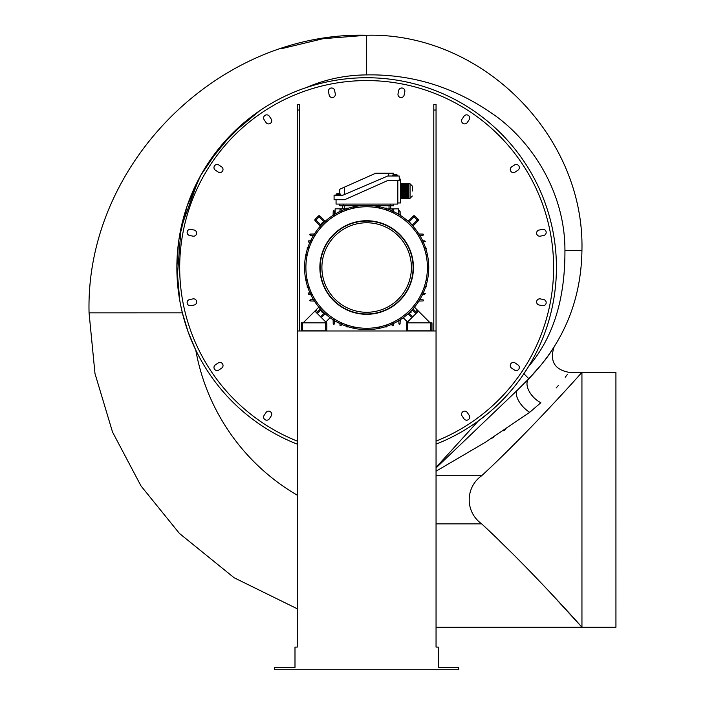 <?xml version="1.0" encoding="UTF-8"?>
<svg xmlns="http://www.w3.org/2000/svg" width="705" height="705" viewBox="0 0 705 705"><rect width="100%" height="100%" fill="white"/><g stroke="black" fill="none" stroke-linecap="round" stroke-linejoin="round"><path stroke-width="1.06" d="M515.117 172.073A3.12 3.12 0 0 1 510.402 170.381A3.12 3.12 0 0 1 511.654 166.891L514.483 165.005A3.12 3.12 0 0 1 518.801 165.86A3.12 3.12 0 0 1 517.937 170.187L515.117 172.073M269.319 418.805A3.12 3.12 0 0 1 263.978 418.55A3.12 3.12 0 0 1 264.137 415.351L266.023 412.522A3.12 3.12 0 0 1 270.341 411.658A3.12 3.12 0 0 1 271.205 415.985L269.319 418.805M467.283 122.52A3.12 3.12 0 0 1 461.951 122.265A3.12 3.12 0 0 1 462.101 119.066L463.996 116.237A3.12 3.12 0 0 1 468.314 115.373A3.12 3.12 0 0 1 469.177 119.7L467.283 122.52M218.832 370.046A3.12 3.12 0 0 1 214.117 368.354A3.12 3.12 0 0 1 215.369 364.864L218.189 362.969A3.12 3.12 0 0 1 222.516 363.833A3.12 3.12 0 0 1 221.652 368.151L218.832 370.046M271.205 119.066A3.12 3.12 0 0 1 268.614 123.913A3.12 3.12 0 0 1 266.023 122.52L264.137 119.7A3.12 3.12 0 0 1 264.992 115.373A3.12 3.12 0 0 1 269.319 116.237L271.205 119.066M517.937 364.864A3.12 3.12 0 0 1 516.21 370.566A3.12 3.12 0 0 1 514.483 370.046L511.654 368.151A3.12 3.12 0 0 1 510.79 363.833A3.12 3.12 0 0 1 515.117 362.969L517.937 364.864M543.678 299.555A3.12 3.12 0 0 1 543.07 305.732A3.12 3.12 0 0 1 542.462 305.67L539.122 305.009A3.12 3.12 0 0 1 536.681 301.343A3.12 3.12 0 0 1 540.338 298.894L543.678 299.555M469.177 415.351A3.12 3.12 0 0 1 466.587 420.198A3.12 3.12 0 0 1 463.996 418.805L462.101 415.985A3.12 3.12 0 0 1 462.965 411.658A3.12 3.12 0 0 1 467.283 412.522L469.177 415.351M335.28 93.835A3.12 3.12 0 0 1 332.222 97.554A3.12 3.12 0 0 1 329.173 95.052L328.504 91.721A3.12 3.12 0 0 1 330.953 88.055A3.12 3.12 0 0 1 334.619 90.504L335.28 93.835M190.852 305.67A3.12 3.12 0 0 1 187.142 302.921A3.12 3.12 0 0 1 189.636 299.555L192.967 298.894A3.12 3.12 0 0 1 196.633 301.343A3.12 3.12 0 0 1 194.183 305.009L190.852 305.67M540.338 236.149A3.12 3.12 0 0 1 536.628 233.399A3.12 3.12 0 0 1 539.122 230.042L542.462 229.372A3.12 3.12 0 0 1 546.119 231.822A3.12 3.12 0 0 1 543.678 235.488L540.338 236.149M194.183 230.042A3.12 3.12 0 0 1 193.575 236.21A3.12 3.12 0 0 1 192.967 236.149L189.636 235.488A3.12 3.12 0 0 1 187.186 231.822A3.12 3.12 0 0 1 190.852 229.372L194.183 230.042M404.141 95.052A3.12 3.12 0 0 1 401.083 97.554A3.12 3.12 0 0 1 398.025 93.835L398.686 90.504A3.12 3.12 0 0 1 402.352 88.055A3.12 3.12 0 0 1 404.802 91.721L404.141 95.052M436.051 441.118A186.948 186.948 0 0 0 366.653 80.573A186.948 186.948 0 0 0 297.254 441.118M221.652 166.891A3.12 3.12 0 0 1 219.925 172.593A3.12 3.12 0 0 1 218.189 172.073L215.369 170.187A3.12 3.12 0 0 1 214.505 165.86A3.12 3.12 0 0 1 218.832 165.005L221.652 166.891M436.051 353.637L436.051 647.093L438.316 647.093L438.316 667.485L458.717 667.485L458.717 669.75L274.598 669.75L274.598 667.485L294.99 667.485L294.99 647.093L297.254 647.093L297.254 353.637M297.254 110.033L299.519 110.033L299.519 104.366L297.254 104.366L297.254 647.093M433.786 110.033L436.051 110.033L436.051 104.366L433.786 104.366L433.786 330.971M436.051 110.033L436.051 330.971L297.254 330.971M436.051 647.093L436.051 330.971M299.519 110.033L299.519 330.971M322.634 312.676L321.797 311.866M322.062 222.947L323.956 221.502L320.634 224.825L321.797 223.177M322.132 222.85L322.626 222.383M412.319 191.046L412.319 186.058L412.319 191.046M411.13 312.218L410.671 312.676M336.065 194.219A3.684 3.684 0 0 1 340.594 194.219L336.065 194.219L336.065 195.197M400.995 192.791L408.133 192.897L400.995 192.897L400.995 191.222L407.649 191.046L400.995 190.473L407.64 190.641M407.64 191.222L400.995 191.549M400.995 192.06L407.754 192.06L407.64 191.549M407.754 192.06L400.995 192.298M407.931 192.791L407.816 192.298M408.133 192.897L400.995 192.923M408.045 193.531L400.995 193.778L408.045 193.531L407.975 193.038M400.995 195.734L408.23 195.84L400.995 195.84L400.995 194.263L408.116 194.263L408.08 193.778M408.116 194.263L400.995 194.51M400.995 195.003L408.133 195.003L408.125 194.51M408.133 195.003L400.995 195.25M408.089 195.734L408.125 195.25M408.23 195.84L400.995 195.867M408.001 196.475L400.995 196.475L408.001 196.475L408.072 195.981M407.904 198.352L400.995 198.634L400.995 197.206L407.86 197.206L407.957 196.721M407.86 197.206L400.995 197.453M400.995 197.946L407.666 197.946L407.798 197.453M407.666 197.946L400.995 198.149M400.995 198.44L407.64 198.149M407.649 198.44L400.995 198.607M407.754 197.62L407.631 198.07M407.931 196.88L407.816 197.374M408.045 196.149L407.975 196.642M410.054 183.793L410.054 198.29L408.354 198.29L408.354 183.793L410.054 183.793L412.319 186.058M320.088 309.283L316.58 312.791M419.034 235.364L423.079 235.232L423.626 234.668L423.079 234.095L418.144 233.954M423.626 234.668L423.079 234.095L423.626 234.668L423.079 235.232L423.626 234.668L422.78 234.086M335.139 214.029L335.139 208.83L346.393 208.83M341.246 211.553L341.114 209.209L340.03 209.411L341.158 209.403L340.03 209.411L339.925 212.17M426.957 255.624L427.486 255.06L426.948 254.496M412.619 309.9L408.821 313.276L412.407 309.689L412.672 310.218M397.823 202.943L400.651 202.943L400.651 179.149L399.233 179.149M426.948 280.555L427.486 279.982L426.957 279.418M320.687 225.151L324.485 221.767L320.898 225.353L320.634 224.825M409.429 221.537L414.126 216.849L413.324 216.047L408.089 221.282M425.221 248.865L426.595 248.257L424.815 247.64M423.626 300.383L423.079 299.81L423.626 300.383L423.079 300.947L423.626 300.383L423.079 299.81L419.034 299.678M424.815 287.411L426.595 286.785L425.221 286.177M392.711 175.051A3.684 3.684 0 0 1 397.25 175.051L392.711 175.051L392.711 176.03M422.004 294.249L424.771 294.152L425.318 293.58L422.63 292.927M366.362 205.437A62.093 62.093 0 0 0 304.56 267.812A62.093 62.093 0 0 0 366.944 329.614A62.093 62.093 0 0 0 428.746 267.23A62.093 62.093 0 0 0 366.362 205.437A62.093 62.093 0 0 1 428.746 267.23A62.093 62.093 0 0 1 366.944 329.614M325.216 221.282L319.982 216.047A1.137 1.137 0 0 0 318.387 216.047L315.179 219.255A1.137 1.137 0 0 0 315.179 220.85L320.414 226.085L319.982 225.662L320.616 225.027M387.256 208.953L398.589 208.83L398.589 214.276M393.267 209.315L392.147 209.403L393.275 209.411L393.355 211.465M366.433 221.07A46.451 46.451 0 0 0 320.202 267.741A46.451 46.451 0 0 0 366.873 313.981A46.451 46.451 0 0 0 413.104 267.301A46.451 46.451 0 0 0 366.433 221.07A46.451 46.451 0 0 0 320.202 267.741A46.451 46.451 0 0 0 366.873 313.981A46.451 46.451 0 0 0 413.104 267.301A46.451 46.451 0 0 0 366.433 221.07A46.451 46.451 0 0 0 320.202 267.741A46.451 46.451 0 0 0 366.873 313.981M324.282 313.487L320.898 309.689L324.485 313.276L323.956 313.54M412.892 226.085L418.127 220.85A1.137 1.137 0 0 0 418.127 219.255L414.928 216.047A1.137 1.137 0 0 0 413.324 216.047M409.032 221.555L412.407 225.353L408.821 221.767L409.349 221.502M422.63 242.115L425.318 241.463L424.771 240.899L422.004 240.793M308.49 247.64L307.257 247.693L307.248 248.83L308.085 248.865M339.925 322.872L340.03 325.639L341.158 325.639L341.246 323.498M408.01 183.732L400.995 183.45L407.64 183.529L407.763 184.12L400.995 183.987L407.693 183.873M301.326 330.804L302.463 330.804L302.463 322.872L301.326 322.872L301.326 330.804L301.326 322.872M346.772 325.684L346.825 326.926L347.962 326.926L347.997 326.089M393.566 174.558L393.566 173.201L388.693 173.201L388.693 176.03M342.921 195.197L334.082 195.197L334.082 199.735L344.613 199.735L387.671 180.559L399.233 180.559L399.233 176.03L387.671 176.03L342.921 195.197M408.089 313.76L411.923 317.594M407.516 322L403.216 317.708M408.239 193.628L400.995 193.628M400.995 184.71L400.995 185.203L407.931 185.203L407.816 184.71L400.995 184.463L407.816 184.71M400.995 186.922L400.995 187.407L408.133 187.407L408.125 186.922L400.995 186.922L400.995 185.935L408.239 186.323L400.995 186.182M400.995 183.873L407.649 183.829M400.995 187.407L408.301 187.548L400.995 187.521M333.086 319.012L333.227 323.947L334.364 323.947L334.496 319.911M344.613 194.474L344.613 187.072L375.774 173.201L388.693 173.201M344.613 187.072L339.748 189.24L339.748 193.725M400.995 184.604L407.904 184.604M400.995 186.076L408.213 186.076M385.309 326.089L385.353 326.926L386.481 326.926L386.543 325.684M400.995 191.222L400.995 190.641M408.072 188.394L400.995 188.394L408.257 188.288L408.116 189.266L400.995 189.125L400.995 188.394M430.843 330.804L431.98 330.804L431.98 322.872L406.485 322.872L406.485 330.804L430.843 330.804L430.843 322.872M330.09 317.708L325.798 322M321.383 317.594L325.216 313.76M400.995 186.816L408.125 186.922M412.971 308.869L416.805 312.712M308.085 286.177L307.248 286.221L307.257 287.349L308.49 287.411M400.995 189.865L400.995 190.35L407.666 190.35L407.798 189.865L400.995 189.619L407.798 189.865M418.144 301.097L422.78 300.956M326.662 322.872L314.897 311.108L303.132 322.872M390.729 208.83L390.729 205.772M347.97 208.31L346.825 208.125L346.772 209.359M347.997 208.953L347.962 208.116M306.358 254.496L306.349 255.624M416.726 312.791L412.892 308.957M311.302 240.793L308.534 240.899L308.534 242.026L310.685 242.115M319.982 216.047L315.981 220.057L315.179 219.255M318.387 216.047L323.877 221.537M315.161 233.954L310.226 234.095L310.226 235.232L314.271 235.364M392.13 209.773L392.059 211.553M334.373 211.403L333.218 211.403M309.68 234.668L310.226 235.232L309.68 234.668L310.526 234.086M408.116 196.572L400.995 196.572M373.139 205.772L393.566 205.772L393.566 204.071M407.746 198.043L400.995 198.043M339.748 204.071L339.748 205.772L360.167 205.772M400.995 186.675L408.116 186.675L408.08 186.182M377.475 173.201L391.354 173.201M407.754 184.463L407.64 183.987L400.995 183.987L400.995 184.463M354.756 207.217L353.628 207.226M310.685 292.927L308.534 293.016L308.534 294.152L311.302 294.249M316.501 312.712L320.334 308.869M314.897 311.108L318.854 307.151M408.292 194.368L400.995 194.368M386.543 209.359L386.481 208.125L385.353 208.116L385.309 208.953M400.995 189.76L408.01 189.76M400.995 187.653L400.995 188.261M379.687 207.226L378.55 207.217M400.995 188.147L408.257 188.288M418.127 219.255L417.325 220.057L414.126 216.849L414.928 216.047M400.995 189.619L400.995 189.125M408.292 195.1L400.995 195.1M408.045 185.935L407.975 185.45L400.995 185.45L407.975 185.45M400.995 185.935L400.995 185.45M400.995 196.475L400.995 195.981M393.381 212.17L393.275 209.411M400.995 188.878L408.001 188.878M414.452 307.151L430.173 322.872M407.631 191.61L400.651 191.61M321.498 311.539L322.018 312.068M302.463 322.872L325.692 322.872L325.692 330.804L302.463 330.804M400.228 216.03L400.079 211.095L398.942 211.095L399.515 210.548L400.087 211.403M336.065 199.735L336.065 204.071L397.823 204.071L397.823 180.559M400.995 194.263L400.995 193.778M353.628 327.816L354.756 327.825M407.975 192.157L400.995 192.157M406.644 322.872L418.409 311.108M306.349 279.418L306.358 280.555M325.692 330.804L326.82 330.804L326.82 322.872L325.692 322.872M407.948 197.312L400.995 197.312M407.763 191.425L400.995 191.425M400.995 193.531L400.995 193.038M310.526 299.801L309.68 300.383L310.526 300.956M309.68 300.383L310.226 300.947L315.161 301.097M320.669 224.745L315.981 220.057L315.179 220.85M378.55 327.825L379.687 327.816M334.496 215.14L334.364 211.095L333.8 210.548L333.227 211.095L333.086 216.03M333.8 210.548L333.227 211.095M398.81 319.911L398.942 323.947L400.079 323.947L400.228 319.012M342.577 208.83L342.577 205.772M400.995 197.206L400.995 196.721M400.995 189.019L408.16 189.019M398.81 215.14L398.942 211.095L399.515 210.548M398.942 323.947L399.515 324.494L400.087 323.648M399.515 324.494L400.079 323.947M314.271 299.678L310.226 299.81L310.226 300.947M407.86 189.619L407.957 189.125M392.059 323.498L392.147 325.639L393.275 325.639L393.381 322.872M333.8 324.494L334.364 323.947L333.8 324.494L333.218 323.648M341.22 210.883L341.158 209.403L340.03 209.411L339.951 211.465M418.127 220.85L417.325 220.057L412.637 224.745M408.089 188.147L408.125 187.653M188.138 331.94L195.655 349.847M181.758 310.306L181.458 309.01M181.247 308.05L180.542 304.666M179.749 300.445L176.867 267.53A189.786 189.786 0 0 1 366.644 77.735A189.786 189.786 0 0 1 436.051 444.159M178.039 288.521L177.211 278.924M177.175 278.308L181.123 227.556L198.669 179.202M200.105 176.541L208.16 163.128M208.75 162.238L231.786 134.003L259.643 110.782M243.542 123.093L219.801 147.301L200.793 175.281L187.089 206.089L179.052 238.845M178.4 243.489L176.867 267.53A189.786 189.786 0 0 0 297.254 444.159M547.441 589.539L581.951 627.247C580.197 625.079 527.816 566.371 481.682 523.868L482.766 524.881M482.854 524.961L492.099 533.729M499.484 540.85L510.808 551.953M516.483 557.611L523.542 564.74M436.051 523.868L481.682 523.868C465.062 512.015 465.018 487.596 481.682 475.716C527.481 433.531 580.171 374.522 581.933 372.319L581.951 627.247L615.941 627.247L615.923 372.319L568.961 372.319C554.835 369.676 549.785 361.454 553.795 347.662L554.165 346.939M306.049 87.676C325.357 79.304 345.556 75.047 366.644 74.906C414.611 74.043 458.673 88.513 498.84 118.325C537.818 148.596 565.137 198.22 564.934 250.522L564.934 250.522C565.084 291.535 556.809 333.394 528.547 366.556L521.603 377.105M517.796 389.75L528.838 378.708C563.498 343 581.193 300.268 581.933 250.513C584.868 135.483 481.682 32.298 366.644 35.25C218.312 31.434 85.234 164.521 89.059 312.853L94.99 373.588L112.527 432.033L141.035 485.992L179.422 533.429L234.095 577.739L297.254 608.776M436.051 471.196L485.234 442.352L529.684 412.319L540.85 402.722C578.638 363.242 578.638 363.242 540.85 402.722L529.578 412.407M505.432 429.68L503.731 430.781M493.703 437.118L491.931 438.228M491.808 438.298L491.085 438.748M540.85 402.722A16.999 9.791 45 0 1 528.838 378.708L528.706 378.841M488.001 413.447L478.272 421.017L436.051 467.397L478.272 421.017C496.258 407.904 511.469 392.156 523.903 373.773L528.838 378.708L542.912 362.881M567.313 374.549L565.251 377.237M558.351 385.512L556.13 387.979M544.85 360.387L548.287 355.717M548.42 355.54L551.169 351.557M553.046 348.702L554.068 347.098M528.838 378.708C563.401 336.673 563.401 336.673 528.838 378.708C563.498 343 581.193 300.268 581.933 250.513L564.934 250.522M529.684 412.319A16.999 8.178 45 0 1 517.673 389.883L436.051 467.935M532.813 425.335L531.914 426.269M531.896 426.278L523.542 434.835M515.099 443.348L510.799 447.622M178.964 295.668L180.321 303.547M180.489 304.419L182.357 312.826L89.059 312.853M188.103 331.835L182.366 312.853M280.863 48.839L323.216 38.669L366.644 35.25L366.644 74.906M527.569 368.133L526.283 370.16M520.466 378.691L519.136 380.506M517.391 382.833L516.65 383.784M515.258 385.573L514.139 386.966M511.248 390.447L508.772 393.302M505.555 396.844L503.537 398.977M500.127 402.44L497.457 405.031M492.821 409.288L491.244 410.689M490.68 411.174L489.702 412.011M488.688 412.866L488.072 413.386M366.433 220.735A46.786 46.786 0 0 0 319.867 267.741A46.786 46.786 0 0 0 366.873 314.307A46.786 46.786 0 0 0 413.438 267.301A46.786 46.786 0 0 0 366.433 220.735M366.371 206.759A60.762 60.762 0 0 0 305.891 267.812A60.762 60.762 0 0 0 366.944 328.283A60.762 60.762 0 0 0 427.415 267.239A60.762 60.762 0 0 0 366.371 206.759M366.441 222.771A44.759 44.759 0 0 0 321.903 267.733A44.759 44.759 0 0 0 366.864 312.28A44.759 44.759 0 0 0 411.412 267.31A44.759 44.759 0 0 0 366.441 222.771M412.637 310.297L415.924 313.593M412.725 316.792L409.429 313.505M407.613 330.804L407.613 322.872M324.159 313.558L324.793 314.192M323.877 313.505L320.59 316.792M413.324 225.662L412.689 225.027M412.689 310.015L413.324 309.38M390.165 205.772L390.165 204.071M343.141 205.772L343.141 204.071M317.541 311.663L315.937 310.068M409.147 221.485L408.512 220.85M408.512 314.192L409.147 313.558M415.765 311.663L417.369 310.068M344.278 208.83L344.278 205.772M389.028 208.83L389.028 205.772M317.382 313.593L320.669 310.297M319.982 309.38L320.616 310.015M324.793 220.85L324.159 221.485M195.761 350.068A211.024 211.024 0 0 0 297.254 495.183M436.051 475.716L481.682 475.716M410.054 198.29L412.319 196.025M340.594 194.219L340.594 195.197M397.25 175.051L397.25 176.03M581.951 627.247L436.051 627.256"/></g></svg>
